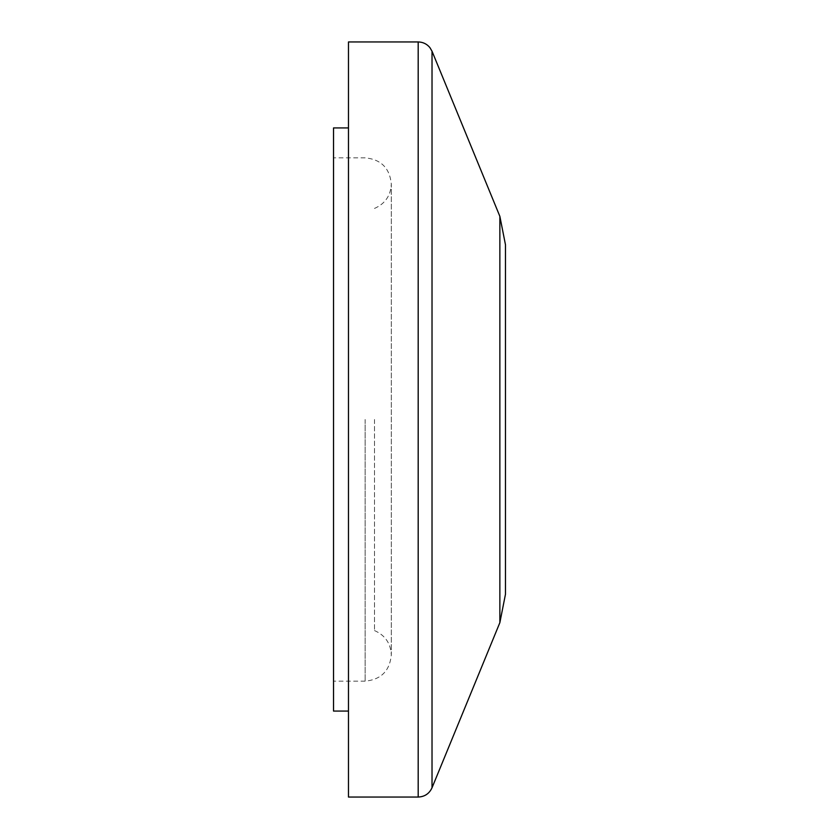 <?xml version="1.0" encoding="UTF-8"?>
<svg xmlns="http://www.w3.org/2000/svg" width="839" height="839" viewBox="0 0 839 839"><rect width="100%" height="100%" fill="white"/><g stroke="black" fill="none" stroke-linecap="round" stroke-linejoin="round"><path stroke-width="0.63" stroke-dasharray="4.2 3.15" d="M505.477 244.768L505.477 594.232M374.488 419.5L374.488 630.561L374.488 419.5M333.523 127.927L333.523 711.073M348.479 41.95L348.479 797.05M348.479 419.5L348.479 711.073L348.479 419.5M333.523 419.5L333.523 157.837L333.523 419.5M499.866 216.357L499.866 622.643M365.133 419.5L365.133 681.163L365.133 419.5M418.189 41.95L418.189 797.05M432.022 51.221L432.022 787.779M374.488 630.561C385.132 635.238 390.743 643.387 391.299 654.997L391.299 419.5L391.299 654.997C389.747 670.896 381.032 679.621 365.133 681.163L333.523 681.163M374.488 208.439C385.132 203.762 390.743 195.613 391.299 184.003L391.299 419.5L391.299 184.003C389.747 168.104 381.032 159.379 365.133 157.837L333.523 157.837"/><path stroke-width="1.26" d="M499.866 216.357L499.866 622.643L505.477 594.232L505.477 244.768L499.866 216.357L432.022 51.221L429.883 47.582C426.841 43.932 422.94 42.055 418.189 41.95L348.479 41.95L348.479 797.05L418.189 797.05L418.189 41.95M348.479 711.073L333.523 711.073L333.523 127.927L348.479 127.927M499.866 622.643L432.022 787.779L432.022 51.221M432.022 787.779C429.285 793.663 424.681 796.756 418.189 797.05"/></g></svg>

